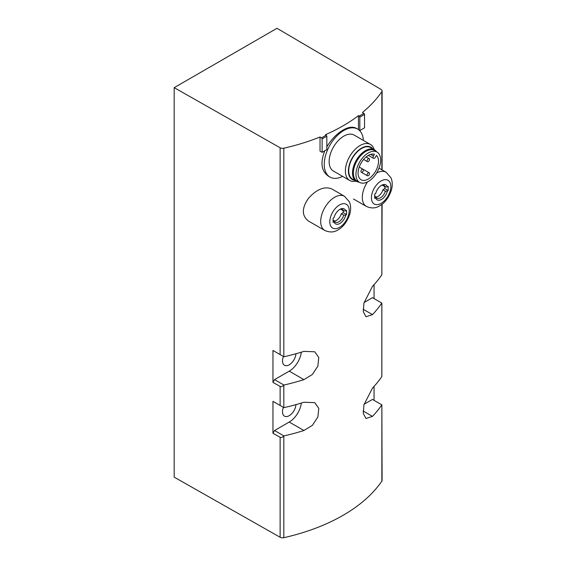 <?xml version="1.0" encoding="UTF-8"?>
<svg xmlns="http://www.w3.org/2000/svg" width="566" height="566" viewBox="0 0 566 566"><rect width="100%" height="100%" fill="white"/><g stroke="black" fill="none" stroke-linecap="round" stroke-linejoin="round"><path stroke-width="0.85" d="M331.655 188.86C324.353 186.101 316.62 189.263 308.456 198.348C301.628 208.175 301.65 215.745 308.505 221.065L324.785 230.461A19.732 11.391 -60 0 1 324.785 207.68A19.732 11.391 -60 0 1 344.517 196.282L331.655 188.86M320.031 136.986L320.031 151.122L322.125 152.332L322.125 138.903L321.516 137.842L320.031 136.986A173.09 99.934 0 0 1 283.821 148.2L283.821 356.729L272.954 350.453L272.954 382.397L274.545 379.637L289.233 371.162A17.305 9.99 120 0 0 301.331 352.179M272.954 382.397L280.128 386.401C281.21 386.896 282.441 386.479 283.821 385.142L283.913 385.043A173.09 99.934 0 0 0 303.921 379.637L312.354 374.487L317.873 366.11L318.792 357.521L314.76 351.776L303.921 351.373A173.09 99.934 180 0 1 283.913 356.778L283.821 356.729M272.954 433.273L280.128 437.277C281.21 437.773 282.441 437.355 283.821 436.018L283.913 435.926A173.09 99.934 0 0 0 303.921 430.514L312.354 425.363L317.873 416.993L318.792 408.397L314.76 402.652L303.921 402.249A173.09 99.934 180 0 1 283.913 407.654L272.954 401.329L272.954 433.273L274.545 430.514L289.233 422.038A17.305 9.99 120 0 0 301.331 403.056M280.128 437.277L280.128 537.261A3.46 1.995 0 0 0 283.821 537.7A173.09 99.934 0 0 0 381.859 481.093A3.46 1.995 0 0 0 382.1 480.364L381.859 404.853L381.859 481.093M382.1 204.199L381.824 274.814A173.09 99.934 180 0 1 372.463 286.361L363.938 303.022L363.301 311.774L365.99 316.748L372.463 314.625A173.09 99.934 0 0 0 381.824 303.079L381.824 376.567A173.09 99.934 180 0 1 372.463 388.12L363.938 404.775L363.301 413.534L365.99 418.5L372.463 416.385A173.09 99.934 0 0 0 381.824 404.832L381.859 404.853M359.184 130.201L359.82 130.569L359.82 117.141L359.212 116.08L363.924 113.363L362.438 112.5A173.09 99.934 0 0 0 381.859 91.6A3.46 1.995 0 0 0 382.1 90.871A3.46 1.995 0 0 0 381.109 89.47L276.993 28.3L174.186 87.659L174.186 477.152L280.128 537.261M321.516 137.842L326.228 135.125L325.478 134.694A173.09 99.934 0 0 0 358.462 115.648L358.462 129.621M363.365 140.389A27.692 15.99 120 0 0 357.67 129.105L356.148 128.227C352.788 126.409 348.437 127.017 343.088 130.053C336.784 133.767 331.372 139.349 326.837 146.813M324.806 150.782C320.08 162.675 321.297 171.151 328.457 176.196L329.971 177.073A27.692 15.99 120 0 0 342.593 176.366M381.003 185.634A7.273 4.195 -60 0 1 384.173 185.521A7.273 4.195 -60 0 1 385.34 186.922L382.892 185.506A7.273 4.195 -60 0 0 382.736 185.181M385.34 191.159L387.335 191.131A8.639 4.988 -60 0 1 381.505 199.43A8.639 4.988 -60 0 1 375.683 197.859L375.739 196.706A7.273 4.195 -60 0 0 376.906 198.107A7.273 4.195 -60 0 0 385.34 191.159L382.892 189.751A7.273 4.195 -60 0 1 375.895 197.039M375.739 196.706L374.72 196.119M375.683 197.859A103.819 59.939 0 0 1 374.699 198.333A103.415 59.706 60 0 0 374.699 194.096A103.819 59.939 180 0 0 375.683 193.622A8.639 4.988 -60 0 1 381.505 185.323A8.639 4.988 -60 0 1 387.335 186.893L385.34 186.922M387.335 191.131A103.819 59.939 0 0 0 388.163 190.565A103.415 59.706 -120 0 0 388.163 186.32A103.819 59.939 180 0 1 387.335 186.893M339.388 209.661A7.273 4.195 -60 0 1 342.557 209.547A7.273 4.195 -60 0 1 343.725 210.948L341.277 209.533A7.273 4.195 -60 0 0 341.121 209.208M343.725 215.186L345.72 215.158A8.639 4.988 -60 0 1 339.897 223.457A8.639 4.988 -60 0 1 334.067 221.886L334.124 220.733A7.273 4.195 -60 0 0 335.291 222.134A7.273 4.195 -60 0 0 343.725 215.186L341.277 213.771A7.273 4.195 -60 0 1 334.28 221.058M334.124 220.733L333.105 220.146M334.067 221.886A103.819 59.939 0 0 1 333.084 222.36A103.415 59.706 60 0 0 333.084 218.122A103.819 59.939 180 0 0 334.067 217.641A8.639 4.988 -60 0 1 339.897 209.342A8.639 4.988 -60 0 1 345.72 210.913L343.725 210.948M345.72 215.158A103.819 59.939 0 0 0 346.548 214.585A103.415 59.706 -120 0 0 346.548 210.347A103.819 59.939 180 0 1 345.72 210.913M374.055 284.648L374.055 298.586M374.055 386.401L374.055 400.346M174.186 87.659L280.128 147.768A3.46 1.995 0 0 0 283.821 148.2M359.212 116.08L358.462 115.648M283.41 356.488A9.523 5.497 120 0 0 284.472 365.268A9.523 5.497 120 0 0 291.568 362.969A9.523 5.497 120 0 0 295.947 353.743M274.545 351.373L272.954 350.453M283.913 385.043L274.545 379.637M283.41 407.371A9.523 5.497 120 0 0 284.472 416.152A9.523 5.497 120 0 0 291.568 413.845A9.523 5.497 120 0 0 295.947 404.626M274.545 402.249L272.954 401.329M283.913 435.926L274.545 430.514M381.824 404.832L372.463 399.426L364.058 404.273M381.824 303.079L372.463 297.666L364.058 302.52M382.892 189.751L384.823 188.634L384.823 186.624M359.82 130.569L364.539 127.845L364.539 114.417L363.924 113.363M359.82 117.141L364.539 114.417M322.125 152.332L326.837 149.608L326.837 136.187L326.228 135.125M322.125 138.903L326.837 136.187M341.277 213.771L343.208 212.66L343.208 210.651M346.548 214.585L343.208 212.66M388.163 190.565L384.823 188.634M357.67 129.105A27.692 15.99 120 0 0 343.824 130.477A27.692 15.99 120 0 0 325.726 154.886A27.692 15.99 120 0 0 329.971 177.073M374.183 149.636A20.772 11.992 120 0 0 370.454 144.479L354.203 135.104A20.772 11.992 120 0 0 343.824 136.13A20.772 11.992 120 0 0 330.254 154.433A20.772 11.992 120 0 0 333.438 171.081L349.682 180.455A20.772 11.992 120 0 0 356.007 181.113M370.454 144.479A20.772 11.992 120 0 0 360.068 145.512A20.772 11.992 120 0 0 346.498 163.815A20.772 11.992 120 0 0 349.682 180.455M372.739 148.801A18.65 10.768 120 0 0 361.568 148.115A18.65 10.768 120 0 0 348.897 166.446A18.65 10.768 120 0 0 354.564 180.278M376.532 151.738A18.176 10.492 120 0 0 374.451 149.785L370.652 147.599A18.176 10.492 120 0 0 361.568 148.497A18.176 10.492 120 0 0 349.696 164.515A18.176 10.492 120 0 0 352.484 179.075L356.276 181.269A18.176 10.492 120 0 0 359.007 182.096M374.451 149.785A18.176 10.492 120 0 0 365.36 150.69A18.176 10.492 120 0 0 353.488 166.701A18.176 10.492 120 0 0 356.276 181.269M377.352 152.289L375.003 150.719A17.652 10.195 120 0 0 365.848 151.398A17.652 10.195 120 0 0 354.231 167.253A17.652 10.195 120 0 0 357.358 181.276L359.891 182.535A17.475 10.089 120 0 0 377.034 172.269A17.475 10.089 120 0 0 377.352 152.289A17.475 10.089 120 0 0 368.296 152.954A17.475 10.089 120 0 0 356.799 168.647A17.475 10.089 120 0 0 359.891 182.535M376.454 155.402A14.454 8.341 -60 0 1 375.01 172.248A14.454 8.341 -60 0 1 361.073 179.74A14.454 8.341 -60 0 1 360.592 163.928A14.454 8.341 -60 0 1 374.459 154.249L373.447 156.004A1.988 1.146 120 0 0 373.447 158.303A1.988 1.146 120 0 0 375.442 157.157L376.454 155.402M368.296 158.742A1.733 0.998 -60 0 1 369.166 158.657A1.733 0.998 -60 0 1 369.428 160.044A1.733 0.998 -60 0 1 368.296 161.572A1.733 0.998 -60 0 1 367.433 161.657A1.733 0.998 -60 0 1 367.171 160.27A1.733 0.998 -60 0 1 368.296 158.742M362.176 169.34A1.733 0.998 120 0 0 361.051 170.868A1.733 0.998 120 0 0 361.313 172.255A1.733 0.998 120 0 0 363.047 171.257A1.733 0.998 120 0 0 363.047 169.255A1.733 0.998 120 0 0 362.176 169.34M368.296 172.878A1.733 0.998 120 0 0 367.171 174.399A1.733 0.998 120 0 0 367.433 175.785A1.733 0.998 120 0 0 369.166 174.788A1.733 0.998 120 0 0 369.166 172.793A1.733 0.998 120 0 0 368.296 172.878M283.821 385.142L283.821 407.605M283.821 436.018L283.821 537.7M381.859 303.1L381.859 376.44M381.859 91.6L381.859 169.793M381.859 204.383L381.859 274.687M381.116 203.357A13.725 7.924 -60 0 1 372.718 191.4A13.725 7.924 -60 0 1 389.521 181.693A13.725 7.924 -60 0 1 381.116 203.357M339.508 227.383A13.725 7.924 -60 0 1 331.103 215.427A13.725 7.924 -60 0 1 347.906 205.72A13.725 7.924 -60 0 1 339.508 227.383M280.128 386.401L280.128 405.475M280.128 147.768L280.128 354.599M303.921 379.637L289.233 371.162M303.921 430.514L289.233 422.038M372.463 416.385L363.117 410.994M372.463 314.625L363.117 309.234M353.538 199.013L366.4 206.434A19.732 11.391 -60 0 1 367.454 181.948M376.553 173.076A19.732 11.391 -60 0 1 386.132 172.262L379.015 168.152M370.638 154.384L373.447 156.004M382.1 90.871L382.1 169.934M366.4 206.434C371.381 208.599 375.824 208.387 379.729 205.805C384.689 203.053 388.517 198.022 391.205 190.714C392.337 187.091 392.542 183.596 391.813 180.25L391.021 177.844L386.132 172.262M324.785 230.461C329.766 232.626 334.209 232.414 338.114 229.824C343.074 227.072 346.901 222.049 349.59 214.74C350.722 211.111 350.927 207.623 350.205 204.276L349.406 201.871L344.517 196.282M363.605 159.449L367.433 161.657M366.16 156.924L369.166 158.657M367.433 175.785L361.313 172.255M359.219 167.048L369.166 172.793M368.381 155.374L373.447 158.303"/></g></svg>
